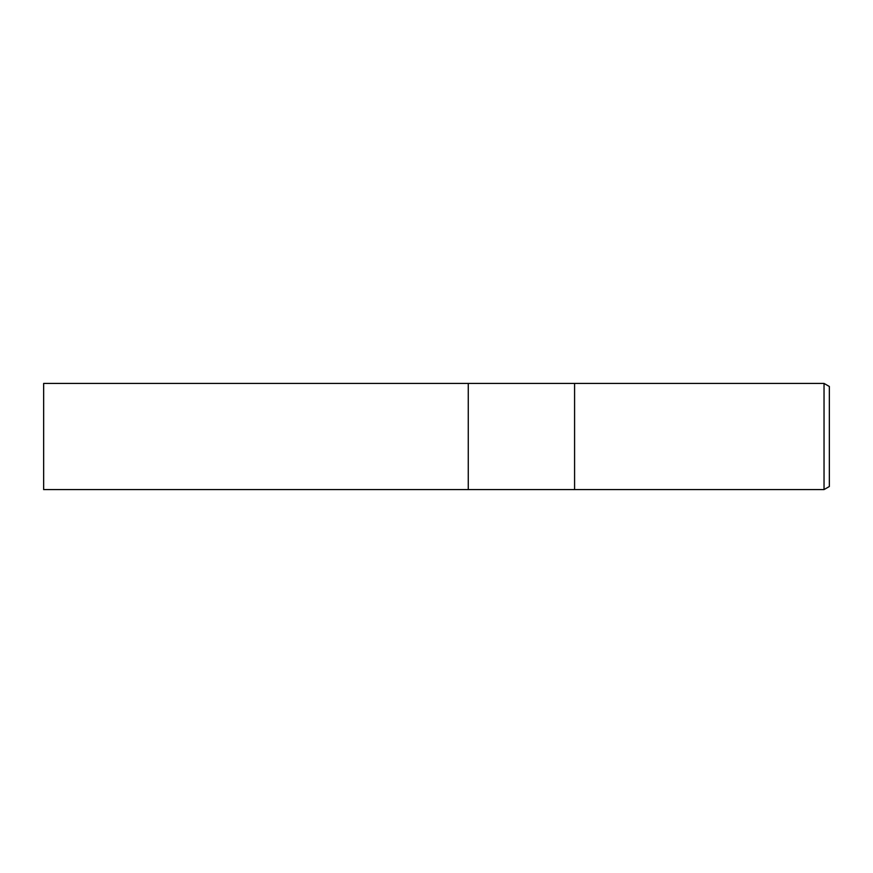 <?xml version="1.0" encoding="UTF-8"?>
<svg xmlns="http://www.w3.org/2000/svg" width="873" height="873" viewBox="0 0 873 873"><rect width="100%" height="100%" fill="white"/><g stroke="black" fill="none" stroke-linecap="round" stroke-linejoin="round"><path stroke-width="1.31" d="M574.587 489.578L468.266 489.578L468.266 383.422L824.036 383.422L829.35 386.488L829.35 486.512L824.036 489.578L574.587 489.578L574.587 383.422L574.587 489.578M824.036 489.578L824.036 383.422M468.266 489.578L43.65 489.578L43.65 383.422L468.266 383.422L468.266 489.578"/></g></svg>
